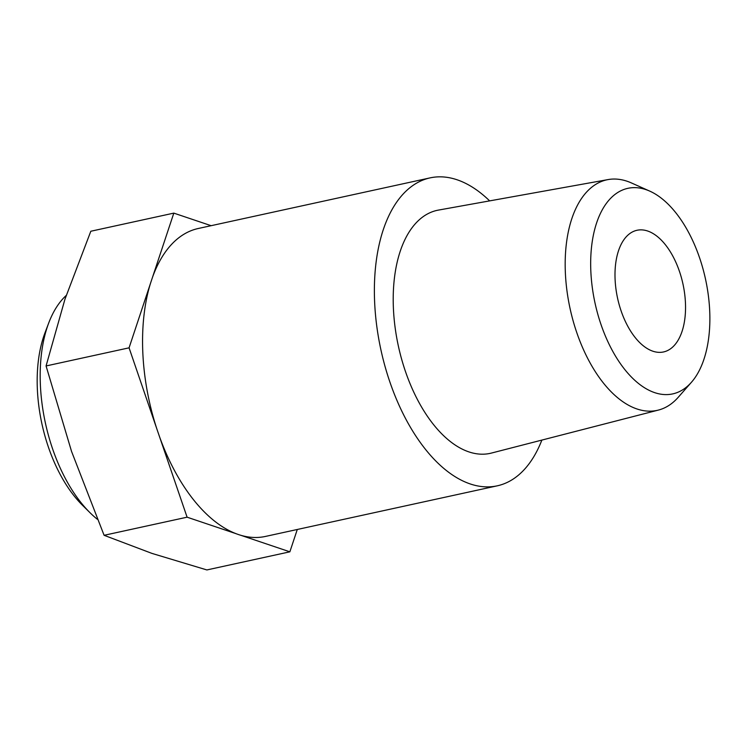 <?xml version="1.0" encoding="UTF-8"?>
<svg xmlns="http://www.w3.org/2000/svg" width="747" height="747" viewBox="0 0 747 747"><rect width="100%" height="100%" fill="white"/><g stroke="black" fill="none" stroke-linecap="round" stroke-linejoin="round"><path stroke-width="1.12" d="M489.64 200.878A157.589 84.663 77.7 0 0 430.048 177.889L198.226 228.507A157.589 84.663 77.7 0 0 152.5 277.305L173.818 213.119L90.817 231.243L64.905 299.37L46.071 365.955L71.544 451.403L104.094 535.3L151.94 553.396L206.872 569.942L289.864 551.818L240.907 535.319A157.589 84.663 77.7 0 0 265.456 536.43L497.278 485.821A157.589 84.663 77.7 0 0 541.864 440.086M66.222 295.448A126.075 67.734 77.7 0 0 48.723 322.975L44.923 333.013A114.403 61.459 77.7 0 0 37.35 389.038A114.403 61.459 77.7 0 0 82.553 505.336L90.182 512.881A126.075 67.734 77.7 0 0 97.343 519.277M48.723 322.975A126.075 67.734 77.7 0 0 40.375 384.714A126.075 67.734 77.7 0 0 90.182 512.881M173.818 213.119L211.121 225.687M129.072 347.831L150.39 283.655A157.589 84.663 77.7 0 0 142.808 352.463A157.589 84.663 77.7 0 0 156.711 428.517L129.072 347.831L46.071 365.955M187.095 517.185L159.447 436.5A157.589 84.663 77.7 0 0 236.061 533.685L187.095 517.185L104.094 535.3M297.287 529.483L289.864 551.818M236.061 533.685A157.589 84.663 77.7 0 0 240.907 535.319M615.089 279.257A62.262 33.456 77.7 0 0 663.551 351.949A62.262 33.456 77.7 0 0 682.954 283.972A62.262 33.456 77.7 0 0 636.986 230.281A62.262 33.456 77.7 0 0 615.089 279.257M590.83 271.077A105.206 56.52 77.7 0 0 628.89 374.359A105.206 56.52 77.7 0 0 691.451 382.259A105.206 56.52 77.7 0 0 705.495 279.051A105.206 56.52 77.7 0 0 649.713 191.101A105.206 56.52 77.7 0 0 590.83 271.077M649.713 191.101L631.392 182.931A117.989 63.392 77.7 0 0 608.095 179.579A117.989 63.392 77.7 0 0 565.358 272.627A117.989 63.392 77.7 0 0 658.424 410.075A117.989 63.392 77.7 0 0 678.211 397.32L691.451 382.259M608.095 179.579L438.433 210.094A124.366 66.819 77.7 0 0 393.398 308.175A124.366 66.819 77.7 0 0 491.489 453.055L658.424 410.075M430.048 177.889A157.589 84.663 77.7 0 0 374.62 301.844A157.589 84.663 77.7 0 0 497.278 485.821M152.5 277.305L150.39 283.655M156.711 428.517L159.447 436.5"/></g></svg>
